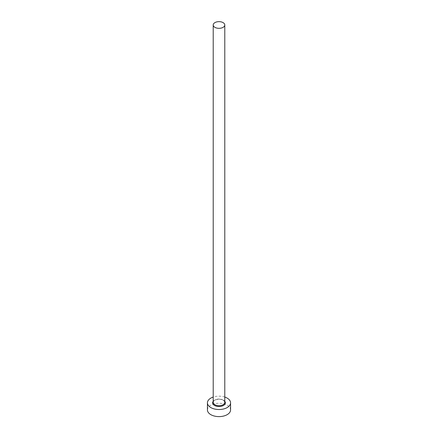 <?xml version="1.0" encoding="UTF-8"?>
<svg xmlns="http://www.w3.org/2000/svg" width="438" height="438" viewBox="0 0 438 438"><rect width="100%" height="100%" fill="white"/><g stroke="black" fill="none" stroke-linecap="round" stroke-linejoin="round"><path stroke-width="0.33" stroke-dasharray="2.19 1.64" d="M230.569 409.93A11.569 6.679 0 0 0 227.18 405.205A11.569 6.679 0 0 0 214.571 403.759A11.569 6.679 0 0 0 207.431 409.93M224.787 397.058A11.569 6.679 0 0 0 213.213 397.058M213.213 401.312A6.362 3.674 180 0 1 223.5 400.244A6.362 3.674 180 0 1 224.787 401.312M223.09 400.009A5.787 3.34 0 0 0 216.788 399.286A5.787 3.34 0 0 0 213.213 402.374C212.633 401.734 213.744 400.803 216.547 399.576C219.06 399.029 221.283 399.259 223.21 400.277C224.552 401.378 225.077 402.079 224.787 402.374A5.787 3.34 0 0 0 223.09 400.009"/><path stroke-width="0.66" d="M214.91 27.348A5.787 3.34 0 0 0 221.212 28.07A5.787 3.34 0 0 0 224.787 24.988A5.787 3.34 0 0 0 223.09 22.623A5.787 3.34 0 0 0 216.788 21.9A5.787 3.34 0 0 0 213.213 24.988A5.787 3.34 0 0 0 214.91 27.348M213.213 397.058A11.569 6.679 0 0 0 207.431 402.845A11.569 6.679 0 0 0 210.82 407.564A11.569 6.679 0 0 0 223.429 409.015A11.569 6.679 0 0 0 230.569 402.845A11.569 6.679 0 0 0 227.18 398.12A11.569 6.679 0 0 0 224.787 397.058M207.431 402.845L207.431 409.93A11.569 6.679 0 0 0 210.82 414.655A11.569 6.679 0 0 0 223.429 416.1A11.569 6.679 0 0 0 230.569 409.93L230.569 402.845M224.787 401.312A6.362 3.674 180 0 1 222.63 405.862A6.362 3.674 180 0 1 214.5 405.44A6.362 3.674 180 0 1 213.213 401.312M213.213 24.988L213.213 402.374A5.787 3.34 0 0 0 214.91 404.734A5.787 3.34 0 0 0 221.212 405.457A5.787 3.34 0 0 0 224.787 402.374L224.787 24.988"/></g></svg>
